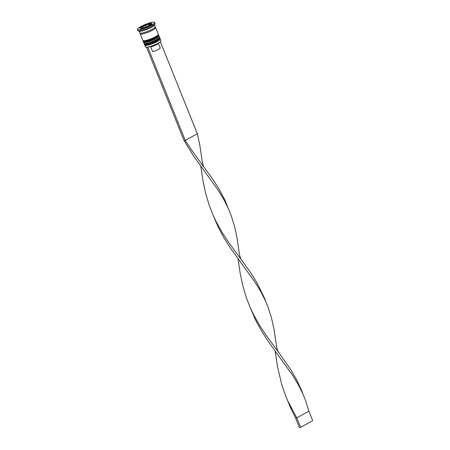 <?xml version="1.0" encoding="UTF-8"?>
<svg xmlns="http://www.w3.org/2000/svg" width="450" height="450" viewBox="0 0 450 450"><rect width="100%" height="100%" fill="white"/><g stroke="black" fill="none" stroke-linecap="round" stroke-linejoin="round"><path stroke-width="0.67" d="M146.706 26.674L150.188 24.75L149.507 24.109L145.339 25.391L141.857 27.315L142.537 27.956L146.706 26.674M160.881 41.046L160.768 41.304A8.117 1.434 158.1 0 1 157.989 43.419A8.117 1.434 158.1 0 1 148.033 47.182A8.117 1.434 158.1 0 1 146.818 47.346A8.117 1.434 158.1 0 1 145.952 47.261L145.688 47.154A8.325 1.474 -21.9 0 0 158.034 43.211A8.325 1.474 -21.9 0 0 160.881 41.046A8.325 1.474 -21.9 0 0 160.909 40.748L160.222 39.038A8.325 1.474 158.1 0 1 157.348 41.501A8.325 1.474 158.1 0 1 149.4 44.797A8.325 1.474 158.1 0 1 144.776 45.248A8.325 1.474 158.1 0 1 144.804 44.955L144.934 44.657M144.776 45.248L145.463 46.958A8.325 1.474 -21.9 0 0 145.688 47.154M145.125 44.449A7.701 1.361 -21.9 0 0 149.406 44.027A7.701 1.361 -21.9 0 0 156.757 40.978A7.701 1.361 158.1 0 1 149.282 44.066A7.701 1.361 158.1 0 1 145.114 44.398M143.983 41.597A7.701 1.361 -21.9 0 0 148.258 41.175A7.701 1.361 -21.9 0 0 155.61 38.132A7.701 1.361 158.1 0 1 148.134 41.214A7.701 1.361 158.1 0 1 143.966 41.546M158.552 35.871L158.85 35.994A8.325 1.474 158.1 0 1 159.075 36.191A8.325 1.474 158.1 0 1 156.201 38.649A8.325 1.474 158.1 0 1 148.258 41.946A8.325 1.474 158.1 0 1 143.629 42.401A8.325 1.474 158.1 0 1 143.657 42.103L143.786 41.811M137.317 29.486L137.7 30.437A9.366 1.659 -21.9 0 0 137.953 30.656L139.269 31.191A8.325 1.474 -21.9 0 0 151.616 27.247A8.325 1.474 -21.9 0 0 154.468 25.088L155.047 23.782A9.366 1.659 -21.9 0 0 155.076 23.451L154.693 22.5A9.366 1.659 -21.9 0 0 149.49 23.006A9.366 1.659 -21.9 0 0 140.552 26.719A9.366 1.659 -21.9 0 0 137.317 29.486A9.366 1.659 -21.9 0 0 142.521 28.974A9.366 1.659 -21.9 0 0 151.459 25.268A9.366 1.659 -21.9 0 0 154.693 22.5M137.953 30.656A9.366 1.659 -21.9 0 0 151.841 26.218A9.366 1.659 -21.9 0 0 155.047 23.782M143.629 42.401L144.011 43.346A8.325 1.474 -21.9 0 0 148.641 42.896A8.325 1.474 -21.9 0 0 156.583 39.6A8.325 1.474 -21.9 0 0 159.458 37.142L159.075 36.191M140.484 33.182A8.325 1.474 -21.9 0 0 140.192 33.846L142.864 40.5A8.325 1.474 -21.9 0 0 147.493 40.044A8.325 1.474 -21.9 0 0 155.436 36.754A8.325 1.474 -21.9 0 0 158.31 34.29L155.638 27.641A8.325 1.474 -21.9 0 0 154.969 27.354M140.192 33.846A8.325 1.474 -21.9 0 0 144.821 33.396A8.325 1.474 -21.9 0 0 152.764 30.099A8.325 1.474 -21.9 0 0 155.638 27.641M139.095 31.123L139.809 32.895A8.325 1.474 -21.9 0 0 144.439 32.445A8.325 1.474 -21.9 0 0 152.381 29.149A8.325 1.474 -21.9 0 0 155.256 26.691L154.541 24.913M139.759 27.917L140.777 28.879L147.026 26.955L152.257 24.069L151.234 23.107L144.984 25.031L139.759 27.917M159.699 38.723L159.998 38.846A8.325 1.474 158.1 0 1 160.222 39.038M141.57 28.631A5.203 0.922 158.1 0 1 141.407 28.502C141.936 27.225 140.012 28.777 143.269 26.37L145.153 25.459L144.984 25.031M151.734 24.356L151.234 23.107M145.935 26.865L145.339 25.391L144.968 25.549A4.579 0.81 -21.9 0 0 143.342 26.348A4.579 0.81 -21.9 0 0 142.2 27.079M149.828 24.902L149.507 24.109L149.062 24.204A4.579 0.81 -21.9 0 0 145.755 25.223L145.339 25.391M150.103 24.643A4.579 0.81 -21.9 0 0 149.563 24.137L149.507 24.109C150.547 23.996 151.059 24.171 151.059 24.621A5.203 0.922 158.1 0 1 151.071 24.722M150.21 46.642L150.711 46.867A4.995 0.883 -21.9 0 0 155.402 45.191A4.995 0.883 -21.9 0 0 158.265 43.312L158.287 43.251M150.711 46.867L152.618 51.621A4.995 0.883 -21.9 0 0 157.697 49.759A4.995 0.883 -21.9 0 0 160.189 47.88L158.321 43.234M148.033 47.182L146.818 47.346M146.621 47.458L184.05 140.569L185.265 140.406L192.026 150.683L213.266 179.921L219.437 189.647L224.679 199.631L231.171 215.488L234.512 226.221L236.959 237.414L239.518 254.784C240.48 258.322 241.211 260.139 241.706 260.235L250.442 272.396L256.613 282.122L264.082 297.236L268.346 307.969L271.688 318.701L274.134 329.889L276.694 347.259C277.656 350.798 278.387 352.614 278.882 352.716L290.807 369.714L296.533 379.553L301.258 389.711L305.522 400.444L308.863 411.176L296.792 417.836L295.577 417.999L290.171 406.969L287.325 399.87M147.831 47.295L185.265 140.406L197.336 133.746L199.783 144.934L202.343 162.304C203.304 165.842 204.036 167.664 204.531 167.76M160.374 41.805L197.336 133.746M212.974 214.914L218.402 227.588L224.28 238.382L230.934 248.732L255.493 282.881L261.382 292.674L265.742 301.511M200.796 166.095L203.107 181.429L205.684 193.461L209.194 205.239L213.126 215.257L216.405 222.165L222.441 232.886L229.202 243.163L241.706 260.235M275.147 351.051L277.459 366.384L281.661 384.345L285.683 395.944L288.096 401.591L296.792 417.836L300.611 427.337L299.396 427.5L295.577 417.999M184.05 140.569L193.759 156.257L218.317 190.401L224.207 200.199L228.566 209.036M250.149 307.389L255.578 320.062L261.456 330.863L268.11 341.213L292.669 375.356L298.558 385.149L302.918 393.986M237.971 258.576L240.283 273.904L242.859 285.941L246.369 297.714L250.301 307.738L253.581 314.646L259.616 325.361L266.377 335.638L278.882 352.716M308.863 411.176L312.683 420.677L300.611 427.337M159.761 37.901C160.571 38.171 159.593 39.189 156.825 40.956L148.269 44.359C145.333 44.91 144.017 44.831 144.321 44.111A8.325 1.474 -21.9 0 0 148.944 43.656A8.325 1.474 -21.9 0 0 156.887 40.359A8.325 1.474 -21.9 0 0 159.761 37.901L159.688 37.71A8.325 1.474 158.1 0 1 156.814 40.174A8.325 1.474 158.1 0 1 148.866 43.464A8.325 1.474 158.1 0 1 144.242 43.92L144.18 43.521M158.619 35.049C159.424 35.325 158.445 36.343 155.683 38.104L147.122 41.507C144.191 42.064 142.875 41.979 143.173 41.259A8.325 1.474 -21.9 0 0 147.797 40.804A8.325 1.474 -21.9 0 0 155.745 37.513A8.325 1.474 -21.9 0 0 158.619 35.049L158.541 34.858A8.325 1.474 158.1 0 1 155.666 37.322A8.325 1.474 158.1 0 1 147.724 40.618A8.325 1.474 158.1 0 1 143.094 41.068L143.032 40.669M147.049 26.432A4.579 0.81 -21.9 0 0 148.674 25.639A4.579 0.81 -21.9 0 0 149.816 24.907M142.948 27.782A4.579 0.81 -21.9 0 0 146.256 26.764M141.907 27.343A4.579 0.81 -21.9 0 0 142.453 27.849M154.924 27.405A8.218 1.457 158.1 0 1 152.702 30.111A8.218 1.457 158.1 0 1 143.713 33.677A8.218 1.457 158.1 0 1 140.546 33.182M159.452 37.378L159.688 37.71M158.31 34.526L158.541 34.858M145.541 25.296L149.422 24.12M212.844 214.56L213.126 215.257"/></g></svg>
